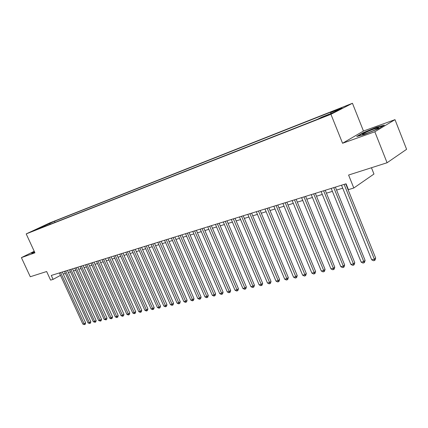 <?xml version="1.0" encoding="UTF-8"?>
<svg xmlns="http://www.w3.org/2000/svg" width="428" height="428" viewBox="0 0 428 428"><rect width="100%" height="100%" fill="white"/><g stroke="black" fill="none" stroke-linecap="round" stroke-linejoin="round"><path stroke-width="0.64" d="M31.656 231.644L36.284 229.536L31.656 231.644M352.447 103.276L49.627 222.972L26.199 233.907L330.935 114.297L352.447 103.276L363.474 131.043L342.566 143.262L374.832 131.771L394.996 119.653L363.474 131.043M394.996 119.653L406.6 149.313L387.078 162.747L348.59 175.041L353.806 188.004L373.965 174.036L371.456 167.739M34.224 251.3L21.4 257.629L30.276 276.75L46.641 271.523L50.606 280.126L53.083 279.377L60.482 275.365M374.832 131.771L387.078 162.747M353.806 188.004L348.424 189.641L346.065 183.794L51.274 275.45L53.083 279.377M328.902 114.469L321.15 117.898L328.902 114.469L329.014 114.752M40.869 227.958L40.483 227.771L35.963 229.889L317.474 119.305L321.712 117.149L333.214 112.623L342.084 108.091L330.673 112.591L334.696 110.547L54.495 221.223L50.135 223.261L49.841 224.438M40.483 227.771L35.16 229.868L50.135 223.261M342.566 143.262L330.935 114.297M21.4 257.629L34.925 252.814L26.199 233.907M63.258 274.054L65.361 273.412M68.346 272.492L70.502 271.834M73.509 270.908L75.724 270.223M78.757 269.292L81.036 268.591M84.091 267.655L86.435 266.933M89.511 265.991L91.918 265.248M95.021 264.295L97.498 263.536M100.628 262.573L103.169 261.792M106.321 260.823L108.931 260.021M112.115 259.042L114.8 258.218M118.005 257.233L120.766 256.383M123.997 255.393L126.832 254.521M130.096 253.515L133.012 252.622M136.302 251.611L139.298 250.69M142.615 249.674L145.691 248.727M149.04 247.694L152.202 246.726M155.578 245.688L158.836 244.688M162.239 243.639L165.588 242.612M169.023 241.558L172.463 240.499M175.929 239.434L179.466 238.348M182.965 237.273L186.603 236.154M190.134 235.068L193.873 233.918M197.436 232.827L201.288 231.639M204.878 230.537L208.843 229.317M212.47 228.204L216.547 226.952M220.206 225.829L224.4 224.54M228.097 223.4L232.409 222.079M236.144 220.928L240.584 219.564M244.356 218.408L248.925 217.001M252.729 215.835L257.437 214.385M261.278 213.208L266.125 211.716M270.004 210.523L274.995 208.992M278.917 207.783L284.053 206.205M288.017 204.991L293.308 203.364M297.31 202.134L302.762 200.459M306.806 199.218L312.424 197.49M316.511 196.233L322.3 194.456M326.43 193.183L332.395 191.353M336.569 190.069L342.721 188.181M346.942 186.881L347.274 186.779M330.587 113.655L330.673 112.591M55.03 222.394L54.495 221.223M44.79 225.369L45.02 226.326M376.549 127.228L362.944 132.83L356.695 136.5L364.196 134.558L378.245 128.785L384.344 125.137L376.549 127.228L376.667 127.523M34.304 251.471L31.137 253.039L32.132 253.162L34.604 252.129M363.062 133.124L362.944 132.83M344.133 184.393L374.361 259.208L371.691 259.801L341.517 185.206M345.733 183.896L375.672 258.047L374.361 259.208L374.543 260.492L373.478 260.727L371.691 259.801M375.672 258.047L375.067 260.031L374.543 260.492M366.919 133.242C372.633 131.225 380.155 127.63 378.475 127.721L374.125 128.962C367.668 131.246 359.755 135.189 363.329 134.355L366.919 133.242M357.819 136.211L363.265 133.001L376.458 127.576L383.349 125.73M373.157 130.754L368.449 132.675M31.469 253.076L34.379 251.643M34.47 251.835L34.272 252.129L34.572 252.055M333.76 187.619L363.779 261.562L361.168 262.139L331.197 188.411M335.37 187.116L365.105 260.411L363.779 261.562L363.982 262.829L362.933 263.06L361.168 262.139M365.105 260.411L364.512 262.369L363.982 262.829M323.611 190.77L353.432 263.862L350.88 264.429L321.112 191.551M325.237 190.267L354.775 262.717L353.432 263.862L353.646 265.114L352.629 265.339L350.88 264.429M354.775 262.717L354.186 264.654L353.646 265.114M313.692 193.857L343.304 266.114L340.806 266.671L311.242 194.617M315.329 193.349L344.663 264.98L343.304 266.114L343.54 267.35L342.539 267.57L340.806 266.671M344.663 264.98L344.08 266.895L343.54 267.35M303.987 196.875L333.396 268.324L330.956 268.864L301.59 197.618M305.629 196.361L334.766 267.19L333.396 268.324L333.647 269.538L332.674 269.752L330.956 268.864M334.766 267.19L334.198 269.084L333.647 269.538M294.485 199.828L323.702 270.48L321.31 271.01L292.147 200.555M296.144 199.314L325.082 269.351L323.702 270.48L323.969 271.678L323.012 271.892L321.31 271.01M325.082 269.351L324.52 271.229L323.969 271.678M285.192 202.717L314.211 272.593L311.868 273.112L282.897 203.434M286.856 202.203L315.602 271.47L314.211 272.593L314.489 273.776L313.553 273.984L311.868 273.112M315.602 271.47L315.045 273.326L314.489 273.776M276.092 205.547L304.913 274.664L302.623 275.172L273.85 206.248M277.767 205.028L306.32 273.546L304.913 274.664L305.212 275.83L304.292 276.033L302.623 275.172M306.32 273.546L305.769 275.381L305.212 275.83M267.184 208.318L295.812 276.686L293.565 277.189L264.986 209.003M268.864 207.794L297.225 275.579L295.812 276.686L296.123 277.836L295.224 278.04L293.565 277.189M297.225 275.579L296.684 277.392L296.123 277.836M258.459 211.031L286.894 278.671L284.695 279.163L256.308 211.7M260.144 210.506L288.317 277.569L286.894 278.671L287.215 279.805L286.337 280.003L284.695 279.163M288.317 277.569L287.782 279.366L287.215 279.805M249.909 213.69L278.157 280.618L276.001 281.094L247.801 214.342M251.605 213.16L279.586 279.521L278.157 280.618L278.489 281.736L277.628 281.929L276.001 281.094M279.586 279.521L279.061 281.298L278.489 281.736M241.536 216.29L269.592 282.523L267.479 282.994L239.471 216.937M243.238 215.766L271.031 281.431L269.592 282.523L269.94 283.63L269.094 283.817L267.479 282.994M271.031 281.431L270.512 283.192L269.94 283.63M233.33 218.842L261.203 284.39L259.127 284.85L231.302 219.473M235.031 218.312L262.648 283.304L261.203 284.39L261.556 285.481L260.727 285.663L259.127 284.85M262.648 283.304L262.134 285.048L261.556 285.481M225.283 221.346L252.969 286.22L250.942 286.674L223.298 221.961M226.995 220.816L254.425 285.144L252.969 286.22L253.339 287.3L252.525 287.482L250.942 286.674M254.425 285.144L253.916 286.867L253.339 287.3M217.397 223.796L244.902 288.017L242.911 288.461L215.45 224.4M219.109 223.266L246.362 286.947L244.902 288.017L245.281 289.082L244.484 289.258L242.911 288.461M246.362 286.947L245.865 288.654L245.281 289.082M209.667 226.203L236.989 289.777L235.036 290.216L207.757 226.797M211.379 225.668L238.455 288.713L236.989 289.777L237.374 290.831L236.593 291.003L235.036 290.216M238.455 288.713L237.963 290.403L237.374 290.831M202.08 228.563L229.226 291.505L227.305 291.933L200.208 229.141M203.798 228.028L230.697 290.446L229.226 291.505L229.622 292.543L228.852 292.715L227.305 291.933M230.697 290.446L230.211 292.121L229.622 292.543M194.644 230.874L221.608 293.201L219.725 293.619L192.803 231.446M196.361 230.339L223.084 292.147L221.608 293.201L222.014 294.229L221.26 294.394L219.725 293.619M223.084 292.147L222.603 293.806L222.014 294.229M187.341 233.142L214.134 294.865L212.288 295.277L185.538 233.704M189.064 232.607L215.61 293.817L214.134 294.865L214.546 295.882L213.807 296.042L212.288 295.277M215.61 293.817L215.14 295.459L214.546 295.882M180.177 235.368L206.799 296.497L204.985 296.904L178.412 235.919M181.905 234.833L208.281 295.454L206.799 296.497L207.216 297.503L206.494 297.663L204.985 296.904M208.281 295.454L207.81 297.08L207.216 297.503M173.147 237.556L199.598 298.102L197.816 298.498L171.414 238.096M174.875 237.021L201.08 297.064L199.598 298.102L200.026 299.092L199.314 299.247L197.816 298.498M201.08 297.064L200.62 298.674L200.026 299.092M166.246 239.701L192.525 299.675L190.776 300.065L164.545 240.231M167.974 239.166L194.012 298.642L192.525 299.675L192.958 300.654L192.263 300.809L190.776 300.065M194.012 298.642L193.558 300.242L192.958 300.654M159.473 241.809L185.581 301.221L183.863 301.601L157.798 242.328M161.201 241.274L187.073 300.194L185.581 301.221L186.025 302.189L185.335 302.339L183.863 301.601M187.073 300.194L186.619 301.777L186.025 302.189M152.817 243.88L178.76 302.74L177.074 303.115L151.175 244.388M154.545 243.339L180.258 301.719L178.76 302.74L179.209 303.693L178.535 303.843L177.074 303.115M180.258 301.719L179.808 303.286L179.209 303.693M146.285 245.907L172.061 304.228L170.408 304.597L144.669 246.41M148.013 245.372L173.559 303.217L172.061 304.228L172.516 305.175L171.853 305.319L170.408 304.597M173.559 303.217L173.115 304.768L172.516 305.175M139.865 247.903L165.481 305.694L163.854 306.057L138.276 248.401M141.593 247.368L166.979 304.683L165.481 305.694L165.941 306.63L165.294 306.774L163.854 306.057M166.979 304.683L166.54 306.223L165.941 306.63M133.557 249.866L159.013 307.133L157.413 307.491L132.001 250.353M135.285 249.331L160.511 306.127L159.013 307.133L159.484 308.058L158.841 308.197L157.413 307.491M160.511 306.127L160.083 307.657L159.484 308.058M127.362 251.792L152.657 308.551L151.084 308.898L125.832 252.269M129.09 251.257L154.16 307.55L152.657 308.551L153.133 309.465L152.502 309.605L151.084 308.898M154.16 307.55L153.732 309.064L153.133 309.465M121.274 253.686L146.408 309.936L144.867 310.284L119.765 254.152M122.997 253.151L147.911 308.946L146.408 309.936L146.89 310.846L146.269 310.979L144.867 310.284M147.911 308.946L147.489 310.444L146.89 310.846M115.287 255.548L140.272 311.306L138.752 311.643L113.805 256.008M117.01 255.013L141.77 310.316L140.272 311.306L140.753 312.199L140.143 312.333L138.752 311.643M141.77 310.316L141.352 311.803L140.753 312.199M109.402 257.378L134.232 312.649L132.739 312.98L107.947 257.827M111.125 256.843L135.735 311.67L134.232 312.649L134.718 313.537L134.119 313.665L132.739 312.98M135.735 311.67L135.323 313.141L134.718 313.537M103.619 259.175L128.293 313.97L126.827 314.296L102.19 259.619M105.342 258.64L129.796 312.996L128.293 313.97L128.785 314.848L128.197 314.976L126.827 314.296M129.796 312.996L129.39 314.457L128.785 314.848M97.932 260.946L122.456 315.27L121.012 315.591L96.525 261.38M99.649 260.411L123.96 314.296L122.456 315.27L122.954 316.137L122.376 316.265L121.012 315.591M123.96 314.296L123.553 315.746L122.954 316.137M92.336 262.685L116.71 316.549L115.287 316.864L90.95 263.113M94.053 262.15L118.214 315.58L116.71 316.549L117.213 317.405L116.641 317.533L115.287 316.864M118.214 315.58L117.812 317.02L117.213 317.405M86.836 264.392L111.061 317.806L109.664 318.116L85.472 264.82M88.548 263.862L112.564 316.843L111.061 317.806L111.564 318.657L111.007 318.78L109.664 318.116M112.564 316.843L112.168 318.272L111.564 318.657M81.422 266.077L105.502 319.042L104.127 319.352L80.079 266.494M83.134 265.547L107.005 318.09L105.502 319.042L106.01 319.887L104.127 319.352M107.005 318.09L106.609 319.502L106.01 319.887M76.093 267.735L100.029 320.262L98.675 320.561L74.777 268.142M77.805 267.2L101.532 319.309L100.029 320.262L100.543 321.096L98.675 320.561M101.532 319.309L101.142 320.711L100.543 321.096M70.855 269.362L94.647 321.46L93.315 321.754L69.555 269.768M72.562 268.832L96.15 320.513L94.647 321.46L95.16 322.284L93.315 321.754M96.15 320.513L95.765 321.904L95.16 322.284M65.698 270.967L89.345 322.637L88.034 322.931L64.419 271.363M67.405 270.437L90.848 321.695L89.345 322.637L89.869 323.456L88.034 322.931M90.848 321.695L90.469 323.076L89.869 323.456M60.621 272.545L84.134 323.798L82.839 324.087L59.364 272.936M62.322 272.015L85.632 322.862L84.134 323.798L84.653 324.606L82.839 324.087M85.632 322.862L85.252 324.231L84.653 324.606M326.735 115.742L326.591 115.378M377.929 128.416L378.475 127.721"/></g></svg>
